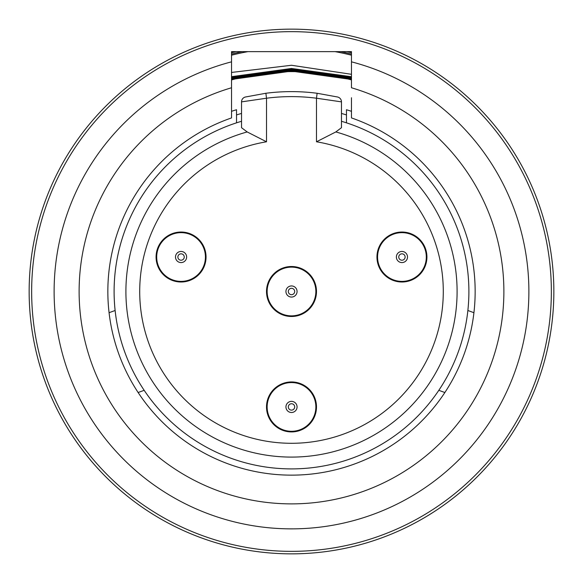 <?xml version="1.0" encoding="UTF-8"?>
<svg xmlns="http://www.w3.org/2000/svg" width="583" height="583" viewBox="0 0 583 583"><rect width="100%" height="100%" fill="white"/><g stroke="black" fill="none" stroke-linecap="round" stroke-linejoin="round"><path stroke-width="0.87" d="M351.469 111.324A189.89 189.89 0 0 0 346.47 109.735L346.47 122.831M376.953 257.023A24.989 24.989 0 0 1 401.935 232.034A24.989 24.989 0 0 1 426.924 257.023A24.989 24.989 0 0 1 401.935 282.004A24.989 24.989 0 0 1 376.953 257.023M156.076 257.023A24.989 24.989 0 0 1 181.065 232.034A24.989 24.989 0 0 1 206.047 257.023A24.989 24.989 0 0 1 181.065 282.004A24.989 24.989 0 0 1 156.076 257.023M266.511 291.5A24.989 24.989 0 0 1 291.5 266.511A24.989 24.989 0 0 1 316.489 291.5A24.989 24.989 0 0 1 291.5 316.489A24.989 24.989 0 0 1 266.511 291.5M266.511 406.934A24.989 24.989 0 0 1 291.5 381.945A24.989 24.989 0 0 1 316.489 406.934A24.989 24.989 0 0 1 291.5 431.923A24.989 24.989 0 0 1 266.511 406.934M231.531 111.324A189.89 189.89 0 0 1 236.53 109.735L236.53 122.831A177.4 177.4 0 0 0 142.558 195.137M341.47 123.421L341.47 121.286A177.4 177.4 0 0 1 291.5 468.9A177.4 177.4 0 0 1 114.1 291.5A177.4 177.4 0 0 0 115.121 310.499L109.079 312.692M473.921 312.692L467.879 310.499M144.176 390.326L138.135 392.519M444.865 392.519L438.824 390.326M247.177 131.94L241.53 127.699L241.53 101.872L266.511 98.221A194.89 194.89 0 0 1 316.489 98.221L341.47 101.872L341.47 127.699L335.823 131.94L316.489 141.786A151.784 151.784 0 0 1 418.572 374.519A151.784 151.784 0 0 1 164.428 374.519A151.784 151.784 0 0 1 266.511 141.786L247.177 131.94A165.601 165.601 0 0 0 156.142 386.893A165.601 165.601 0 0 0 426.858 386.893A165.601 165.601 0 0 0 335.823 131.94M341.47 121.286A177.4 177.4 0 0 1 291.5 468.9A177.4 177.4 0 0 1 241.53 121.286L241.53 123.421M245.37 97.011A4.999 4.999 -137.4 0 0 241.53 101.872A4.999 4.999 -137.4 0 1 245.37 97.011L265.877 93.265A199.889 199.889 0 0 1 317.123 93.265L337.63 97.011A4.999 4.999 0 0 1 341.47 101.872M291.5 382.448A24.486 24.486 0 0 0 267.014 406.934A24.486 24.486 0 0 0 291.5 431.42A24.486 24.486 0 0 1 267.014 406.934A24.486 24.486 0 0 1 291.5 382.448A24.486 24.486 0 0 1 315.986 406.934A24.486 24.486 0 0 1 291.5 431.42A24.486 24.486 0 0 0 315.986 406.934A24.486 24.486 0 0 0 291.5 382.448M401.935 232.537A24.486 24.486 0 0 0 377.449 257.023A24.486 24.486 0 0 0 401.935 281.509A24.486 24.486 0 0 1 377.449 257.023A24.486 24.486 0 0 1 401.935 232.537A24.486 24.486 0 0 1 426.421 257.023A24.486 24.486 0 0 1 401.935 281.509A24.486 24.486 0 0 0 426.421 257.023A24.486 24.486 0 0 0 401.935 232.537M291.5 267.014A24.486 24.486 0 0 0 267.014 291.5A24.486 24.486 0 0 0 291.5 315.986A24.486 24.486 0 0 1 267.014 291.5A24.486 24.486 0 0 1 291.5 267.014A24.486 24.486 0 0 1 315.986 291.5A24.486 24.486 0 0 1 291.5 315.986A24.486 24.486 0 0 0 315.986 291.5A24.486 24.486 0 0 0 291.5 267.014M181.065 232.537A24.486 24.486 0 0 0 156.579 257.023A24.486 24.486 0 0 0 181.065 281.509A24.486 24.486 0 0 1 156.579 257.023A24.486 24.486 0 0 1 181.065 232.537A24.486 24.486 0 0 1 205.551 257.023A24.486 24.486 0 0 1 181.065 281.509A24.486 24.486 0 0 0 205.551 257.023A24.486 24.486 0 0 0 181.065 232.537M29.376 302.358L29.412 303.233M29.493 304.894L29.551 305.98M53.49 401.862L53.855 402.634M54.562 404.143L55.028 405.119M55.152 405.374L55.188 405.44A262.35 262.35 0 0 0 95.787 466.211L99.241 470.007A262.35 262.35 0 0 0 112.993 483.759A262.35 262.35 0 0 1 99.241 470.007L98.563 469.279M113.838 484.539L114.472 485.122M115.704 486.237L116.513 486.965M177.545 527.812A2.5 2.5 65.6 0 0 177.553 527.812L181.444 529.648M201.237 537.832L202.039 538.124M203.605 538.692L204.305 538.932M302.38 553.624L303.233 553.588M304.894 553.507L305.98 553.449M401.876 529.502L402.634 529.145M404.143 528.438L404.806 528.118M484.553 469.147L485.122 468.528M486.237 467.296L486.965 466.487M527.812 405.455A2.5 2.5 -24.7 0 0 527.812 405.447L529.575 401.716M537.839 381.741L538.124 380.961M538.692 379.395L539.049 378.367M29.165 288.796A262.35 262.35 0 0 0 290.145 553.85A262.35 262.35 0 0 0 553.85 291.5A262.35 262.35 0 0 0 292.855 29.15A262.35 262.35 0 0 0 29.165 288.796M231.531 52.747A246.172 246.172 0 0 1 236.137 51.639M346.863 51.639A246.172 246.172 0 0 1 351.469 52.747M231.531 54.095A244.86 244.86 0 0 1 242.28 51.639M340.72 51.639A244.86 244.86 0 0 1 351.469 54.095M231.531 55.203A243.789 243.789 0 0 1 247.928 51.639M231.531 72.445L291.5 65.267L351.469 74.303M351.469 79.485L291.507 71.126L231.531 79.426M231.531 79.958A219.871 219.871 0 0 1 351.469 79.958M351.469 78.792L291.507 70.463L231.531 78.734M231.531 78.887L291.507 70.616L351.469 78.945M351.469 78.107L291.507 69.8L231.531 78.049M231.531 78.202L291.507 69.953L351.469 78.26M351.469 77.408L291.507 69.144L231.531 77.35M231.531 77.51L291.507 69.29L351.469 77.568M231.531 76.818L291.507 68.626L351.469 76.876M351.469 76.73L291.507 68.473L231.531 76.672M236.53 114.924A184.928 184.928 0 0 1 241.53 113.452M341.47 113.452A184.928 184.928 0 0 1 346.47 114.924M335.072 51.639A243.789 243.789 0 0 1 351.469 55.203M553.624 280.605L553.588 279.767M553.507 278.106L553.449 277.02M538.371 202.724L538.998 204.473M529.524 181.175L529.145 180.366M528.438 178.857L527.972 177.881M485.61 115.011L483.759 112.993A262.35 262.35 0 0 0 470.007 99.241A262.35 262.35 0 0 1 483.759 112.993L486.856 116.389M469.184 98.483L468.528 97.886M467.296 96.763L466.487 96.035M403.29 54.161L404.974 54.955M381.799 45.182L380.961 44.876M379.395 44.308L378.695 44.068M303.954 29.449L305.813 29.544M280.663 29.376L279.767 29.412M278.106 29.493L277.02 29.551M202.724 44.629L204.473 44.002M181.16 53.483L180.366 53.855M178.857 54.562L178.194 54.882M115.011 97.39L116.389 96.151M98.469 113.831L97.878 114.472M96.763 115.704L96.035 116.513M54.161 179.71L54.955 178.034M45.175 201.222L44.876 202.039M44.308 203.605L43.951 204.633M29.449 279.046L29.544 277.187M405.374 527.848L405.44 527.812A262.35 262.35 0 0 0 466.211 487.213A2.5 2.5 -2.2 0 0 466.218 487.206L466.254 487.177M55.181 405.433L55.188 405.44A262.35 262.35 0 0 0 95.787 466.211A2.5 2.5 88.1 0 0 95.794 466.218L95.823 466.254M231.531 87.763A212.38 212.38 0 0 0 291.5 503.88A212.38 212.38 0 0 0 351.469 87.763L351.469 61.834A237.361 237.361 0 0 1 291.5 528.861A237.361 237.361 0 0 1 231.531 61.834L231.531 117.919A183.645 183.645 0 0 0 291.5 475.145A183.645 183.645 0 0 0 351.469 117.919L351.469 97.747M31.65 291.5A259.85 259.85 0 0 1 291.5 31.65A259.85 259.85 0 0 1 551.35 291.5A259.85 259.85 0 0 1 291.5 551.35A259.85 259.85 0 0 1 31.65 291.5M351.469 61.834L351.469 51.639L231.531 51.639L231.531 61.834M266.511 141.786L266.511 98.221L265.877 93.265A199.889 199.889 0 0 1 317.123 93.265L316.489 98.221L316.489 141.786M114.1 291.5A177.4 177.4 0 0 1 241.53 121.286M291.5 382.572A24.362 24.362 0 0 1 315.862 406.934A24.362 24.362 0 0 1 291.5 431.296A24.362 24.362 0 0 1 267.138 406.934A24.362 24.362 0 0 1 291.5 382.572M291.5 401.374A5.56 5.56 0 0 1 297.06 406.934A5.56 5.56 0 0 1 291.5 412.494A5.56 5.56 0 0 1 285.94 406.934A5.56 5.56 0 0 1 291.5 401.374M291.5 403.749A3.185 3.185 0 0 1 294.685 406.934A3.185 3.185 0 0 1 291.5 410.119A3.185 3.185 0 0 1 288.315 406.934A3.185 3.185 0 0 1 291.5 403.749M401.935 232.653A24.362 24.362 0 0 1 426.304 257.023A24.362 24.362 0 0 1 401.935 281.385A24.362 24.362 0 0 1 377.573 257.023A24.362 24.362 0 0 1 401.935 232.653M401.935 251.455A5.56 5.56 0 0 1 407.502 257.023A5.56 5.56 0 0 1 401.935 262.583A5.56 5.56 0 0 1 396.374 257.023A5.56 5.56 0 0 1 401.935 251.455M401.935 253.831A3.185 3.185 0 0 1 405.127 257.023A3.185 3.185 0 0 1 401.935 260.207A3.185 3.185 0 0 1 398.75 257.023A3.185 3.185 0 0 1 401.935 253.831M291.5 267.138A24.362 24.362 0 0 1 315.862 291.5A24.362 24.362 0 0 1 291.5 315.862A24.362 24.362 0 0 1 267.138 291.5A24.362 24.362 0 0 1 291.5 267.138M291.5 285.94A5.56 5.56 0 0 1 297.06 291.5A5.56 5.56 0 0 1 291.5 297.06A5.56 5.56 0 0 1 285.94 291.5A5.56 5.56 0 0 1 291.5 285.94M291.5 288.315A3.185 3.185 0 0 1 294.685 291.5A3.185 3.185 0 0 1 291.5 294.685A3.185 3.185 0 0 1 288.315 291.5A3.185 3.185 0 0 1 291.5 288.315M181.065 232.653A24.362 24.362 0 0 1 205.427 257.023A24.362 24.362 0 0 1 181.065 281.385A24.362 24.362 0 0 1 156.696 257.023A24.362 24.362 0 0 1 181.065 232.653M181.065 251.455A5.56 5.56 0 0 1 186.626 257.023A5.56 5.56 0 0 1 181.065 262.583A5.56 5.56 0 0 1 175.498 257.023A5.56 5.56 0 0 1 181.065 251.455M181.065 253.831A3.185 3.185 0 0 1 184.25 257.023A3.185 3.185 0 0 1 181.065 260.207A3.185 3.185 0 0 1 177.873 257.023A3.185 3.185 0 0 1 181.065 253.831M29.15 291.5A262.35 262.35 0 0 0 290.145 553.85A262.35 262.35 0 0 0 553.85 291.5M405.433 527.819L405.44 527.812A262.35 262.35 0 0 0 466.211 487.213M245.494 96.982L244.773 97.193M529.597 181.328L528.788 179.593M469.308 98.6L467.901 97.31M381.952 45.241L380.16 44.585M280.831 29.369L278.922 29.449M181.328 53.403L179.593 54.212M98.6 113.692L97.31 115.099M45.234 201.048L44.585 202.84M553.456 305.9L553.478 305.419M553.522 304.574L553.566 303.67M553.631 302.22L553.668 301.222M553.631 280.824L553.551 278.914M43.973 378.44L44.133 378.899M44.417 379.693L44.723 380.546M45.219 381.909L45.569 382.849M53.403 401.68L54.212 403.407M96.975 467.537L97.587 468.207M113.692 484.407L115.099 485.69M177.99 528.023L178.413 528.227M179.36 528.672L180.001 528.978M201.048 537.766L202.848 538.415M277.1 553.456L277.581 553.478M278.426 553.522L279.33 553.566M280.78 553.631L281.778 553.668M302.176 553.631L304.086 553.551M378.44 539.027L378.899 538.867M379.693 538.583L380.546 538.277M381.909 537.781L382.849 537.431M401.68 529.59L403.407 528.781M467.537 486.025L468.207 485.413M469.279 484.437L470.007 483.759M484.407 469.308L485.697 467.901M528.001 405.047L528.213 404.617M528.577 403.851L528.963 403.035M537.766 381.945L538.415 380.152M29.369 302.176L29.449 304.086"/></g></svg>
